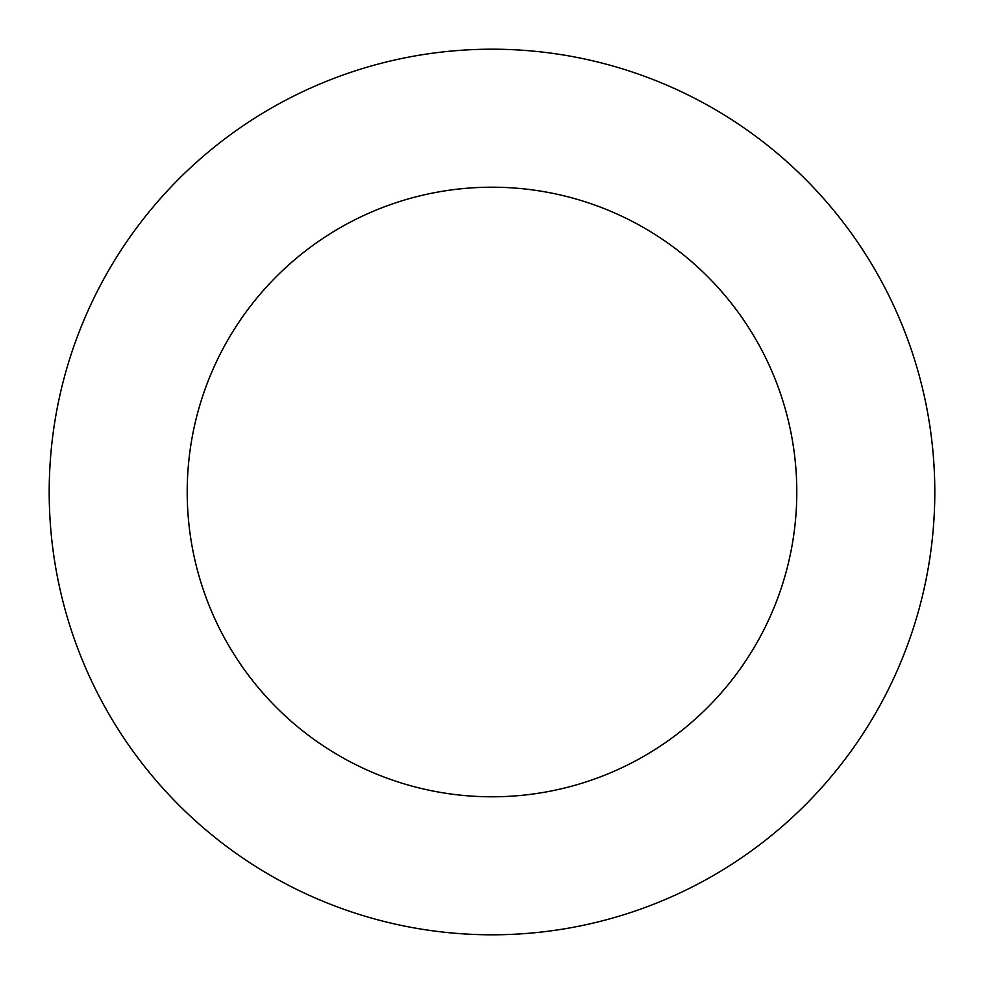 <?xml version="1.0" encoding="UTF-8"?>
<svg xmlns="http://www.w3.org/2000/svg" width="984" height="984" viewBox="0 0 984 984"><rect width="100%" height="100%" fill="white"/><g stroke="black" fill="none" stroke-linecap="round" stroke-linejoin="round"><path stroke-width="1.48" d="M796.794 492A304.794 304.794 0 0 1 339.603 755.958A304.794 304.794 0 0 1 339.603 228.042A304.794 304.794 0 0 1 796.794 492M934.8 492A442.8 442.8 0 0 1 270.6 875.477A442.8 442.8 0 0 1 270.6 108.523A442.8 442.8 0 0 1 934.8 492"/></g></svg>
